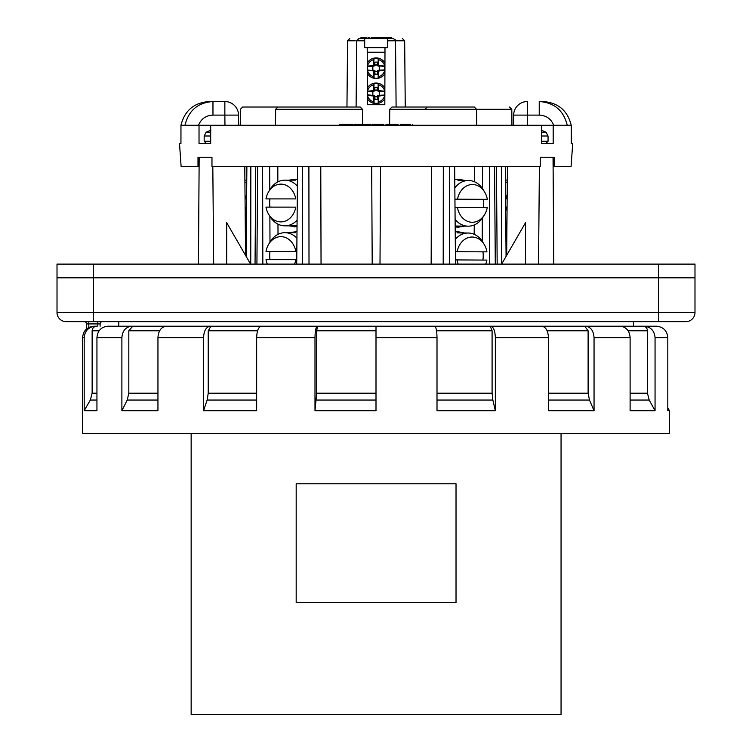 <?xml version="1.0" encoding="UTF-8"?>
<svg xmlns="http://www.w3.org/2000/svg" width="752" height="752" viewBox="0 0 752 752"><rect width="100%" height="100%" fill="white"/><g stroke="black" fill="none" stroke-linecap="round" stroke-linejoin="round"><path stroke-width="1.13" d="M367.352 91.923L372.823 91.095L367.352 91.612M384.911 91.612L384.789 91.33A8.902 8.902 0 0 0 378.641 84.779L378.19 83.256A10.274 10.274 0 0 0 374.017 83.256L374.017 83.256A10.274 10.274 0 0 0 373.744 83.312L373.575 83.359A10.274 10.274 0 0 0 367.333 87.956A10.274 10.274 0 0 1 373.575 83.359L373.565 84.779A8.902 8.902 0 0 0 367.418 91.33L367.296 91.612M384.629 91.471L379.384 91.095L379.365 95.307L379.365 91.321L378.35 91.236A0.855 0.855 -47.5 0 1 377.579 90.531L377.128 87.232L375.079 87.317L374.487 90.014L377.72 90.014L374.628 90.531A0.855 0.855 47.5 0 1 373.857 91.236L372.842 91.321L372.842 95.307L373.857 95.391A0.855 0.855 132.5 0 1 374.628 96.096L377.495 96.576L379.563 95.307L384.704 95.015L378.641 96.19L378.19 103.381A10.274 10.274 0 0 1 367.371 98.728A10.274 10.274 0 0 0 373.575 103.268L374.064 103.156L374.064 96.134A0.508 0.498 166.1 0 0 373.97 95.842L373.359 95.965L373.575 103.268L374.064 103.156A10.049 10.049 0 0 0 378.143 103.156L378.19 103.381A10.274 10.274 0 0 0 378.463 103.315L378.143 96.134A0.508 0.498 13.9 0 1 378.237 95.842L378.19 103.09L378.641 101.849A8.902 8.902 0 0 0 384.789 95.297L384.911 95.015M373.565 96.19L373.565 101.849A8.902 8.902 0 0 1 367.418 95.297L367.296 95.015M374.628 90.531L372.644 91.321L372.823 95.532L367.813 95.25L373.97 95.842A0.536 0.536 132.5 0 1 374.252 96.218L374.75 99.085M384.629 95.156L378.143 96.134M378.641 90.437L378.463 83.312M378.641 103.268A10.274 10.274 0 0 0 384.836 98.728A10.274 10.274 0 0 1 378.641 103.268L378.35 103.052M378.416 84.779L378.19 90.494L378.19 83.256A10.274 10.274 0 0 1 384.874 87.956A10.274 10.274 0 0 0 378.641 83.359L378.35 83.575M373.857 83.575L373.377 90.898L374.017 90.494L373.575 83.359M367.578 91.471L373.772 90.936L374.064 83.481A10.049 10.049 0 0 1 378.143 83.481L378.143 90.494A0.508 0.498 -13.9 0 0 378.237 90.785L378.143 90.494M373.791 101.849L373.857 103.052M377.579 90.531L378.35 91.236M384.413 95.476L378.35 95.391A0.855 0.855 -132.5 0 0 377.579 96.096M374.628 96.096L374.712 96.773L377.495 96.773L378.237 95.842A0.536 0.536 -132.5 0 0 377.955 96.218L377.457 99.085L377.955 96.218M367.361 94.705L373.838 95.626L374.844 99.067L374.712 96.576L375.079 99.32L377.128 99.32L377.72 96.613L377.457 99.085M378.848 95.965L378.19 95.767M374.064 96.134L373.744 103.315M377.128 87.232L375.079 87.232L373.97 90.785A0.536 0.536 47.5 0 0 374.252 90.409L374.75 87.542L374.252 90.409M378.406 90.898L384.394 91.387L378.237 90.785A0.536 0.536 -47.5 0 1 377.955 90.409L377.457 87.542M377.955 90.409L377.363 87.561L378.19 90.87M367.277 69.391A8.902 8.902 0 0 0 367.305 69.588L367.502 66.496L372.823 65.979L367.305 66.806A8.902 8.902 0 0 0 367.267 67.06M384.939 67.06A8.902 8.902 0 0 0 384.902 66.806L384.789 66.214A8.902 8.902 0 0 0 378.641 59.662L378.19 58.139A10.274 10.274 0 0 0 374.017 58.139L374.017 58.139A10.274 10.274 0 0 0 373.744 58.195L373.575 58.242A10.274 10.274 0 0 0 367.258 62.971A10.274 10.274 0 0 1 373.575 58.242L373.565 59.662A8.902 8.902 0 0 0 367.418 66.214L367.296 66.496M384.629 66.355L379.384 65.979L379.365 70.19L379.365 66.204L378.35 66.12A0.855 0.855 -47.5 0 1 377.579 65.415L377.128 62.115L375.079 62.2L374.487 64.898L377.72 64.898L374.628 65.415A0.855 0.855 47.5 0 1 373.857 66.12L372.842 66.204L372.842 70.19L373.857 70.274A0.855 0.855 132.5 0 1 374.628 70.979L377.495 71.459L379.563 70.19L384.704 69.898L378.641 71.073L378.19 78.255A10.274 10.274 0 0 1 367.296 73.48A10.274 10.274 0 0 0 373.575 78.152L374.064 78.039L374.064 71.017A0.508 0.498 166.1 0 0 373.97 70.726L373.359 70.848L373.575 78.152L374.064 78.039A10.049 10.049 0 0 0 378.143 78.039L378.19 78.255A10.274 10.274 0 0 0 378.463 78.199L378.143 71.017A0.508 0.498 13.9 0 1 378.237 70.726L378.19 77.973L378.641 76.732A8.902 8.902 0 0 0 384.789 70.18L384.902 69.588A8.902 8.902 0 0 0 384.93 69.391M373.565 71.073L373.565 76.732A8.902 8.902 0 0 1 367.418 70.18L367.296 69.898M367.578 70.039L373.97 70.726A0.536 0.536 132.5 0 1 374.252 71.102L374.75 73.969M384.629 70.039L378.143 71.017M378.641 65.321L378.463 58.195M378.641 78.152A10.274 10.274 0 0 0 384.921 73.48A10.274 10.274 0 0 1 378.641 78.152L378.35 77.935M378.416 59.662L378.19 65.377L378.19 58.139A10.274 10.274 0 0 1 384.949 62.971A10.274 10.274 0 0 0 378.641 58.242L378.35 58.459M373.857 58.459L373.377 65.781L374.017 65.377L373.575 58.242M374.628 65.415L373.603 65.838L374.064 58.355A10.049 10.049 0 0 1 378.143 58.355L378.143 65.377A0.508 0.498 -13.9 0 0 378.237 65.668L378.143 65.377M373.791 76.732L373.857 77.935M377.579 65.415L378.35 66.12M384.413 70.359L378.35 70.274A0.855 0.855 -132.5 0 0 377.579 70.979M374.628 70.979L374.712 71.656L377.495 71.656L378.237 70.726A0.536 0.536 -132.5 0 0 377.955 71.102L377.457 73.969L377.955 71.102M373.857 66.12L372.644 66.204L372.644 70.19L374.402 71.017L374.844 73.95L374.712 71.459L375.079 74.194L377.128 74.194L377.72 71.496L377.457 73.969M384.911 69.898L384.911 66.496M378.848 70.848L378.19 70.641M374.064 71.017L373.744 78.199M377.128 62.115L375.079 62.115L374.017 65.753L367.578 66.355M375.079 62.115L374.252 65.292A0.536 0.536 47.5 0 1 373.97 65.668A0.508 0.498 -166.1 0 0 374.064 65.377M378.406 65.781L384.394 66.27L378.237 65.668A0.536 0.536 -47.5 0 1 377.955 65.292L377.457 62.425M377.955 65.292L377.363 62.444L378.19 65.753M374.75 62.425L374.252 65.292M261.762 326.218L210.917 326.218L208.229 330.786L208.229 393.193L207.148 400.045L203.538 410.705L256.658 410.705L256.658 337.639C256.93 330.701 258.481 326.904 261.301 326.218L376 326.218L376 330.786L316.658 330.786L317.607 326.218M495.342 337.639C495.07 330.701 493.519 326.904 490.699 326.218L541.76 326.218C545.83 326.904 548.067 330.701 548.462 337.639L495.342 337.639L495.342 410.705L492.842 400.045L492.09 393.193L492.09 330.786L490.238 326.218L434.393 326.218M594.052 337.639C593.544 330.701 590.724 326.904 585.564 326.218L620.221 326.218C626.228 326.904 629.518 330.701 630.11 337.639L594.052 337.639L594.052 410.705L589.474 400.045L588.111 393.193L588.111 330.786L584.718 326.218L541.083 326.218M656.458 326.218L644.201 326.218L656.458 326.218C663.349 326.904 667.137 330.701 667.814 337.639L655.058 337.639L655.058 410.705L649.202 400.045L647.453 393.193L647.453 330.786C647.199 328.013 645.752 326.49 643.11 326.218L619.234 326.218M84.186 410.705L84.186 337.639C84.863 330.701 88.651 326.904 95.542 326.218L96.679 326.218C93.925 326.49 92.411 328.013 92.139 330.786L92.139 393.193L90.315 400.045L84.186 410.705L96.942 410.705L96.942 337.639C97.591 330.701 101.21 326.904 107.799 326.218L167.282 326.218M159.65 330.786L128.818 330.786L132.766 326.218M157.948 400.045L127.229 400.045L121.89 410.705L121.89 337.639C122.482 330.701 125.772 326.904 131.779 326.218M95.542 326.218L94 326.218C87.063 326.904 83.256 330.701 82.579 337.639L82.579 433.537L669.421 433.537L669.421 410.705L667.814 410.705L667.814 337.639L667.814 407.922L669.421 410.705M655.058 337.639C654.409 330.701 650.79 326.904 644.201 326.218L643.11 326.218M495.342 410.705L437.006 410.705L437.006 337.639C436.865 330.701 436.075 326.904 434.628 326.218L376 326.218L376 410.705L314.994 410.705L316.658 393.193L316.658 330.786M314.994 410.705L314.994 337.639C315.135 330.701 315.925 326.904 317.372 326.218M203.538 410.705L203.538 337.639C203.933 330.701 206.17 326.904 210.24 326.218L166.436 326.218C161.276 326.904 158.456 330.701 157.948 337.639L157.948 410.705L121.89 410.705M630.11 337.639L630.11 410.705L655.058 410.705M548.462 337.639L548.462 410.705L594.052 410.705M585.564 326.218L584.718 326.218M210.24 326.218L210.917 326.218M127.229 400.045L128.818 393.193L128.818 330.786M640.873 326.218L111.127 326.218M210.682 132.22L206.161 132.22L204.168 135.999L210.682 135.999M212.966 101.539L224.857 101.539L224.857 115.112L212.966 115.112L212.966 101.539C197.926 102.573 188.592 110.488 184.964 125.283L210.682 125.283L210.682 143.547L199.026 143.547L210.682 143.547L206.443 143.547L204.168 141.263L204.168 135.999M206.161 132.22L210.898 130.171M506.688 251.328L506.171 251.328A18.875 12.135 -90 0 1 506.716 248.527M506.839 234.549A22.833 14.673 90 0 0 505.899 235.254M541.525 132.22L546.046 132.22L548.048 135.999L541.525 135.999M210.682 125.283L541.525 125.283L541.525 143.547L553.181 143.547L541.525 143.547L545.764 143.547L548.048 141.263L548.048 135.999M245.5 249.1A18.875 12.135 89.9 0 1 245.932 251.422L245.519 251.422M246.308 235.442A22.833 14.673 -90.1 0 0 245.368 234.718M191.149 433.537L191.149 714.4L561.058 714.4L561.058 433.537M296.185 602.512L456.022 602.512L456.022 483.78L296.185 483.78L296.185 602.512M295.818 251.431L266.011 251.422A18.875 15.275 89.9 0 1 268.755 244.109A18.875 15.275 89.9 0 1 284.171 237.087A18.875 15.275 89.9 0 1 295.818 251.431L296.824 251.422L295.818 251.403M294.53 264.112A18.875 15.275 -90.1 0 0 295.827 259.647L266.011 259.637A18.875 15.275 -90.1 0 0 267.317 264.112M269.987 251.422A22.833 18.471 -90.1 0 0 269.996 259.619L295.827 259.647M266.011 259.637L269.996 259.619M296.937 238.168A22.833 18.471 -90.1 0 0 284.886 232.688A22.833 18.471 -90.1 0 0 270.231 241.702L268.755 244.109M658.461 264.112L57.011 264.112L57.011 277.817L658.461 277.817L658.461 264.112L694.989 264.112L694.989 277.817L658.461 277.817L694.989 277.817L694.989 312.522A9.137 9.137 0 0 1 685.862 321.659L93.539 321.659L93.539 277.817L57.011 277.817L57.011 312.522A9.137 9.137 0 0 0 66.138 321.659L93.539 321.659M84.224 321.659A2.284 2.284 0 0 1 86.508 323.915L86.555 328.981L86.508 323.915L100.119 323.915L100.101 326.218L100.119 323.915A2.284 2.284 0 0 1 102.404 321.659M297.031 226.841L288.73 225.826M288.599 180.16L297.435 179.173M288.636 232.678L296.993 231.635M457.131 251.732A18.875 15.275 -89.3 0 1 468.9 237.444A18.875 15.275 -89.3 0 1 484.279 244.588A18.875 15.275 -89.3 0 1 486.939 251.864L455.383 251.713M485.726 264.112A18.875 15.275 90.7 0 0 486.882 260.089L457.066 259.948A18.875 15.275 90.7 0 0 458.212 264.112M486.882 260.089L455.458 259.882M482.897 260.013A22.833 18.471 90.7 0 0 482.963 251.845M457.066 259.948L455.458 259.938M484.279 244.588L482.822 242.172A22.833 18.471 90.7 0 0 468.261 233.026A22.833 18.471 90.7 0 0 455.28 239.352M464.313 226.126L458.297 227.198L455.176 226.944M454.772 179.578L458.645 179.249L464.886 180.461M455.214 231.964L458.269 231.757L464.501 232.979M367.22 52.217L384.986 52.217M507.149 198.81L506.171 198.81A18.875 12.135 -90 0 1 507.186 194.373M506.171 207.026L507.083 207.026L506.171 207.026A18.875 12.135 90 0 0 507.045 211.002M507.299 181.721A22.833 14.673 90 0 0 505.466 183.103M505.823 225.75L506.914 225.75M505.795 223.015A22.833 14.673 90 0 0 506.933 223.87M694.989 312.522L658.461 312.522L658.461 277.817L93.539 277.817L93.539 264.112M57.011 277.817L57.011 264.112M457.507 199.214A18.875 15.275 -89.3 0 1 469.276 184.926A18.875 15.275 -89.3 0 1 484.655 192.08A18.875 15.275 -89.3 0 1 487.315 199.346L454.941 199.186M487.258 207.571L457.442 207.43A18.875 15.275 90.7 0 0 468.919 221.802A18.875 15.275 90.7 0 0 484.373 215.006A18.875 15.275 90.7 0 0 487.258 207.571L455.007 207.364M483.273 207.496A22.833 18.471 90.7 0 0 483.339 199.327M457.442 207.43L455.007 207.411M484.655 192.08L483.198 189.654A22.833 18.471 90.7 0 0 468.637 180.508A22.833 18.471 90.7 0 0 454.838 187.859M455.11 219.34A22.833 18.471 90.7 0 0 468.073 226.173A22.833 18.471 90.7 0 0 468.195 226.173A22.833 18.471 90.7 0 0 482.859 217.384L484.373 215.006M365.406 38.512L358.958 38.512L364.692 38.512L364.692 47.649L364.692 38.512L393.249 38.512L391.247 38.512L391.247 37.6L388.681 37.6L388.681 38.512M541.525 125.283L567.243 125.283L553.181 125.283L553.181 143.547M392.027 107.019L474.268 107.019L476.552 109.275L389.743 109.275L392.027 107.019M284.811 107.019L242.689 107.019L240.405 109.275L240.264 125.283M542.765 101.539L539.24 101.539C554.28 102.573 563.624 110.488 567.252 125.283L571.238 125.283L571.266 143.547L571.238 125.283C567.534 110.459 558.04 102.545 542.765 101.539L539.24 101.539L539.24 115.112L513.654 115.112A13.696 13.696 0 0 1 527.349 101.539A13.696 13.696 0 0 0 513.654 115.112A13.696 13.696 0 0 1 527.349 101.539L527.265 125.283M384.996 47.649L367.211 47.649L367.39 104.735L384.817 104.735L384.996 47.649L387.524 47.649L387.524 38.512M209.441 101.539C194.166 102.545 184.672 110.459 180.969 125.283C184.672 110.469 194.166 102.554 209.441 101.539M224.857 101.539A13.696 13.696 0 0 1 238.553 115.112A13.696 13.696 0 0 0 224.857 101.539A13.696 13.696 0 0 1 238.553 115.112L238.647 125.283L238.553 115.112L224.857 115.112L224.942 125.283M198.443 264.112L199.167 157.253L211.97 157.253L198.002 157.253L211.97 157.253L211.97 166.38L540.237 166.38L540.237 157.253L554.205 157.253L540.237 157.253L553.04 157.253L553.763 264.112M554.205 157.253L554.205 166.38L571.097 166.38L572.704 143.547L571.266 143.547M553.105 166.38L554.205 166.38M184.964 125.283L180.969 125.283L180.941 143.547L179.502 143.547L181.11 166.38L199.101 166.38M198.002 166.38L198.002 157.253M424.993 109.275L427.277 107.019M395.458 40.204L393.249 38.512M358.958 38.512L356.674 40.777L356.1 107.019M364.692 47.649L367.211 47.649M395.157 39.546L395.411 40.044M180.941 143.547L180.969 125.283M513.569 125.283L513.654 115.112M199.026 143.547L199.026 125.283M389.743 109.275L389.602 125.283M396.107 107.019L395.533 40.777L396.107 107.019M362.596 124.371L362.464 109.275L275.655 109.275L275.514 125.283M275.655 109.275L277.939 107.019L360.18 107.019L362.464 109.275M339.866 125.283L339.866 124.371L352.613 124.371L352.613 125.283M353.901 125.283L353.901 124.371L370.604 124.371L370.604 125.283M356.363 124.371L356.363 125.283M362.285 124.371L362.285 125.283M367.991 124.371L367.991 125.283M372.597 124.371L383.849 124.371L383.849 125.283M386.801 125.283L386.801 124.371L398.043 124.371L398.043 125.283M400.271 125.283L400.271 124.371L400.6 125.283M400.6 124.371L410.564 124.371M361.994 38.512L361.994 37.6L360.96 37.6L360.96 38.512M361.994 37.6L366.656 37.6M369.401 38.512L369.401 37.6L368.367 37.6L368.367 38.512M376.019 38.512L376.019 37.6L371.168 37.6L371.168 38.512M377.965 37.6L383.896 37.6M385.09 38.512L385.09 37.6L387.656 37.6L387.656 38.512M387.656 37.6L388.681 37.6M505.325 166.38L506.077 256.376M501.612 264.112L525.169 223.297M525.507 264.112L525.545 222.658M431.432 166.38L431.159 264.112M454.659 166.38L455.486 264.112M482.568 166.38L482.464 188.508M482.333 218.183L482.22 241.232M489.599 166.38L489.373 264.112M474.578 166.38L474.484 181.758M474.239 224.951L474.183 234.314M320.775 166.38L321.048 264.112M262.608 166.38L262.833 264.112M269.639 166.38L269.752 189.899M269.789 198.904L269.799 200.164M269.827 206.048L269.827 207.101M269.874 216.275L269.987 242.088M297.548 166.38L296.72 264.112M277.629 166.38L277.723 181.956M277.967 224.152L278.024 234.342M250.604 264.112L226.662 222.658L226.7 264.112M227.038 223.306L226.662 222.658M246.882 166.38L246.13 256.376M538.535 264.112L539.391 166.38M213.671 264.112L212.816 166.38M265.973 198.904A18.875 15.275 89.9 0 1 268.718 191.591A18.875 15.275 89.9 0 1 284.134 184.569A18.875 15.275 89.9 0 1 295.78 198.913L265.973 198.904M295.79 207.129L265.973 207.12A18.875 15.275 -90.1 0 0 268.774 214.508A18.875 15.275 -90.1 0 0 284.19 221.455A18.875 15.275 -90.1 0 0 295.79 207.129L269.959 207.101A22.833 18.471 -90.1 0 1 269.949 198.904M265.973 207.12L269.959 207.101M297.378 186.176A22.833 18.471 -90.1 0 0 284.848 180.17A22.833 18.471 -90.1 0 0 270.194 189.184L268.718 191.591M268.774 214.508L270.259 216.905A22.833 18.471 -90.1 0 0 284.923 225.835A22.833 18.471 -90.1 0 0 284.961 225.835A22.833 18.471 -90.1 0 0 297.087 220.186M245.02 195.003A18.875 12.135 89.9 0 1 245.885 198.904L246.609 198.904L245.876 198.885M245.058 198.904L245.885 198.904M245.161 210.607A18.875 12.135 -90.1 0 0 245.895 207.12L246.543 207.12M245.133 207.12L245.895 207.12M246.543 207.101L245.133 207.101M246.741 183.347A22.833 14.673 -90.1 0 0 244.908 181.918M245.274 223.861A22.833 14.673 -90.1 0 0 246.412 222.987M367.502 91.923L367.502 94.705M384.704 94.705L384.704 91.923M373.791 84.779L373.565 90.437M367.794 95.476L373.359 95.965M373.359 90.672L367.794 91.152M378.416 101.849L378.641 96.19M384.413 91.152L378.848 90.672M375.079 99.396L377.128 99.396M378.19 83.256A10.274 10.274 0 0 0 374.017 83.256M367.502 66.806L367.502 69.588M384.704 69.588L384.704 66.806M373.791 59.662L373.565 65.321M367.794 70.359L373.359 70.848M373.359 65.546L367.794 66.035M378.416 76.732L378.641 71.073M384.413 66.035L378.848 65.546M375.079 74.279L377.128 74.279M378.19 58.139A10.274 10.274 0 0 0 374.017 58.139M257.588 330.786L208.229 330.786M492.09 330.786L436.527 330.786M588.111 330.786L547.127 330.786M647.453 330.786L628.127 330.786M99.114 330.786L92.139 330.786M121.89 337.639L96.942 337.639M84.186 337.639L82.579 337.639M437.006 337.639L376 337.639M314.994 337.639L256.658 337.639M203.538 337.639L157.948 337.639M647.453 393.193L630.11 393.193M649.202 400.045L630.11 400.045M588.111 393.193L548.462 393.193M589.474 400.045L548.462 400.045M492.09 393.193L437.006 393.193M492.842 400.045L437.006 400.045M376 393.193L316.658 393.193M376 400.045L316.272 400.045M256.658 393.193L208.229 393.193M256.658 400.045L207.148 400.045M157.948 393.193L128.818 393.193M96.942 393.193L92.139 393.193M96.942 400.045L90.315 400.045M204.168 141.263L210.682 141.263M541.525 141.263L548.048 141.263M658.461 321.659L658.461 312.522L57.011 312.522M97.816 326.218L97.845 321.659M88.821 327.468L88.783 321.659M295.48 225.816L294.803 226.954M457.639 226.042L458.297 227.198M509.518 107.019L511.802 109.275L476.552 109.275L476.693 125.283M387.524 40.777L404.661 40.777L402.376 38.512M356.674 40.777L364.692 40.777M349.83 38.512L347.556 40.777L355.254 40.777M553.688 125.283C551.056 118.797 546.243 115.404 539.24 115.112M198.528 125.283C201.151 118.797 205.963 115.404 212.966 115.112M341.408 124.371L341.408 125.283M343.946 124.371L343.946 125.283M345.234 124.371L345.234 125.283M347.584 124.371L347.584 125.283M361.298 124.371L361.298 125.283M363.244 124.371L363.244 125.283M383.191 124.371L383.191 125.283M372.353 124.371L372.353 125.283M375.323 124.371L375.323 125.283M381.208 124.371L381.208 125.283M389.047 124.371L389.047 125.283M396.407 124.371L396.407 125.283M402.254 124.371L402.254 125.283M410.385 124.371L410.385 125.283M366.262 37.6L366.262 38.512M377.372 37.6L377.372 38.512M378.679 37.6L378.679 38.512M382.524 37.6L382.524 38.512M501.377 166.38L501.443 264.112M443.313 166.38L443.201 264.112M449.687 166.38L449.574 264.112M494.572 166.38L495.286 264.112M257.635 166.38L256.921 264.112M302.52 166.38L302.633 264.112M308.893 166.38L309.006 264.112M250.83 166.38L250.764 264.112M657.568 326.274L656.863 326.218M505.88 232.603L506.857 232.603M541.308 130.171L546.046 132.22M246.327 232.669L245.349 232.669M633.438 326.218L633.438 321.659M118.76 326.218L118.76 321.659M295.48 232.659L284.886 232.688M277.836 181.899L277.817 166.38M457.592 232.894L468.261 233.026M505.438 180.085L507.318 180.085M455.167 226.014L468.073 226.173M457.968 180.377L468.637 180.508M511.802 109.275L511.943 125.283M404.67 40.777L405.243 107.019M347.546 40.777L346.963 107.019M371.939 124.371L371.939 125.283M386.03 124.371L386.03 125.283M412.34 124.371L412.34 125.283M366.891 37.6L366.891 38.512M376.931 37.6L376.931 38.512M384.347 37.6L384.347 38.512M496.452 166.38L497.166 264.112M255.041 264.112L255.755 166.38M507.431 166.38L506.66 255.37M380.521 166.38L380.004 264.112M371.685 166.38L372.202 264.112M244.776 166.38L245.547 255.37M295.442 180.142L284.848 180.17M297.04 225.807L284.961 225.835M246.769 180.151L244.898 180.151M246.383 225.816L245.293 225.826"/></g></svg>
